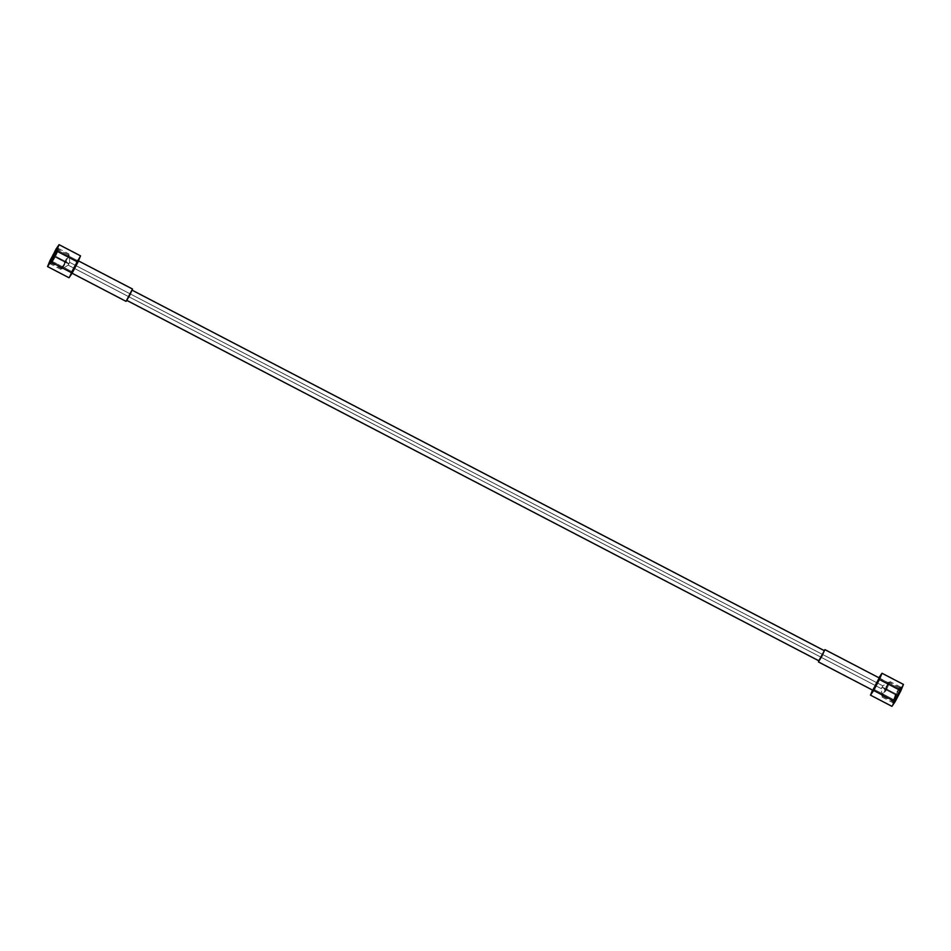 <?xml version="1.0" encoding="UTF-8"?>
<svg xmlns="http://www.w3.org/2000/svg" width="951" height="951" viewBox="0 0 951 951"><rect width="100%" height="100%" fill="white"/><g stroke="black" fill="none" stroke-linecap="round" stroke-linejoin="round"><path stroke-width="0.71" stroke-dasharray="4.75 3.57" d="M126.638 300.314L131.963 290.091L126.626 300.29L819.025 660.897L824.339 650.686M824.148 650.579L818.835 660.802M873.006 690.355L879.425 678.039L873.006 690.355L818.478 661.955L873.006 690.355M878.914 677.754L900.264 689.083L903.45 684.423L900.264 689.083L878.807 677.908L872.543 690.117L873.054 688.869L894.511 700.043L891.943 706.331L894.511 700.043L873.054 688.869L878.807 677.908L872.543 690.117M903.45 684.423L894.511 700.043L873.054 688.869M897.423 694.646L897.982 696.12L897.423 694.646L902.142 686.777L897.982 696.12L896.211 695.074L899.539 687.597L895.759 693.897L897.423 694.646L895.759 693.897L892.383 701.339L896.211 695.074L897.982 696.12L893.191 703.954L897.423 694.646L885.155 688.381L881.803 695.847L885.607 689.558L896.211 695.074L892.395 701.374L899.563 687.597L896.211 695.074L885.607 689.558L888.971 682.081L885.155 688.381L895.759 693.897L885.155 688.381L888.912 682.093L885.607 689.558L882.148 687.383L882.837 685.849L882.053 687.133L885.155 688.381L882.053 687.133L882.837 685.849L881.363 688.667L68.163 265.151L69.637 262.333L882.837 685.849L69.637 262.333L68.163 265.151L881.363 688.667L882.053 687.133L881.363 688.655L882.148 687.383L885.607 689.558L881.779 695.799L885.155 688.381L882.053 687.133L882.837 685.849L882.148 687.383L897.982 696.12M894.511 700.043L900.264 689.083L891.943 706.331M882.148 687.383L881.363 688.667L68.163 265.151L69.637 262.333L68.948 263.867L65.845 262.619L69.221 255.201L65.393 261.442L68.852 263.617L69.637 262.333L68.948 263.867L68.163 265.151L68.852 263.617L65.393 261.442L62.088 268.907L65.845 262.619L68.948 263.867L68.175 265.151L881.363 688.667L882.053 687.133M68.948 263.867L55.241 257.103L58.605 249.626L54.789 255.926L65.393 261.442L69.197 255.153L62.029 268.919L65.393 261.442L54.789 255.926L51.437 263.403L55.241 257.103L65.845 262.619L55.241 257.103L51.461 263.403L54.789 255.926L54.041 255.474L54.789 255.926L58.617 249.661L55.241 257.103L53.577 256.354M80.514 255.843L77.328 260.503L55.871 249.328L77.328 260.503L71.575 271.451L50.118 260.277L71.575 271.451L69.007 277.751L71.575 271.451L80.514 255.843L77.328 260.503L55.871 249.328M126.067 301.348L71.539 272.949L74.558 266.268L77.994 260.645L71.539 272.949L72.086 273.246L71.551 272.961L77.994 260.645L71.539 272.949L77.994 260.645L71.539 272.949L126.067 301.348L132.486 289.033M65.167 262.333L54.445 256.746L58.213 248.377L55.645 252.277L54.445 256.746L65.167 262.333L60.9 269.371L68.924 253.953L65.167 262.333L64.656 261.002L53.945 255.427L64.656 261.002L65.167 262.333L54.445 256.746L50.177 263.796L51.913 259.457L54.445 256.746M65.132 262.262L64.692 261.073L65.132 262.262M885.833 688.667L896.555 694.254L900.823 687.204L897.055 695.573L886.344 689.998L890.1 681.629L882.076 697.047L886.344 689.998L897.055 695.573L892.787 702.623L896.555 694.254L885.833 688.667L886.344 689.998L885.833 688.667L896.555 694.254M885.868 688.738L886.308 689.927L885.868 688.738M126.626 300.29L131.975 290.103L126.626 300.29L819.025 660.897M900.264 689.083L878.807 677.908M882.837 685.849L69.637 262.333L882.837 685.849L888.912 682.093M68.852 263.617L54.041 255.474M50.118 260.277L71.575 271.451L77.328 260.503M69.007 277.751L71.575 271.451M53.945 255.427L64.656 261.002M897.055 695.573L886.344 689.998M902.142 686.777L899.539 687.597M893.191 703.954L892.383 701.339L881.803 695.847M899.563 687.597L888.971 682.081M881.779 695.799L881.363 688.655M68.175 265.151L62.088 268.907M69.637 262.345L69.221 255.201M57.809 247.046L58.617 249.661L69.197 255.153M62.029 268.919L51.437 263.403M48.858 264.223L51.461 263.403M58.213 248.377L68.924 253.953M60.9 269.371L50.177 263.796M900.823 687.204L890.1 681.629M882.076 697.047L892.787 702.623"/><path stroke-width="1.43" d="M132.165 290.21L824.362 650.686L132.165 290.21L824.374 650.71L821.866 656.238L819.025 660.897L126.852 300.409M818.835 660.802L824.933 649.652L818.49 661.967L873.03 690.367L879.461 678.051L873.006 690.355L876.442 684.732L879.461 678.051L873.006 690.355L818.478 661.955L824.921 649.628L879.461 678.051L824.933 649.652L824.148 650.579M872.543 690.117L870.486 695.157L873.672 690.497L881.993 673.249L878.914 677.754L881.993 673.249L879.425 679.549L870.486 695.157L872.543 690.117L870.486 695.157L891.943 706.331L870.486 695.157L873.672 690.497L895.129 701.672L900.882 690.723L903.45 684.423L881.993 673.249L903.45 684.423L881.993 673.249L878.914 677.754M870.486 695.157L891.943 706.331L895.129 701.672L891.943 706.331L895.129 701.672L873.672 690.497L879.425 679.549L900.882 690.723L879.425 679.549L881.993 673.249M900.882 690.723L895.129 701.672L903.45 684.423L900.882 690.723L879.425 679.549M53.018 254.88L48.858 264.223L53.577 256.354L53.018 254.88L53.577 256.354L57.809 247.046L53.018 254.88L54.041 255.474M55.871 249.328L59.057 244.669L56.489 250.957L47.55 266.577L50.118 260.277L59.057 244.669L80.514 255.843L59.057 244.669L50.736 261.917L47.55 266.577L50.118 260.277L59.057 244.669L56.489 250.957L77.946 262.131L56.489 250.957L50.736 261.917L72.193 273.092L50.736 261.917L47.55 266.577L69.007 277.751L47.55 266.577L55.871 249.328M50.736 261.917L72.193 273.092L69.007 277.751L72.193 273.092L80.514 255.843L72.193 273.092L69.007 277.751L47.55 266.577M77.97 260.633L132.51 289.033L78.457 260.895L132.522 289.045L129.586 295.559L126.079 301.372L72.098 273.234M132.486 289.033L126.067 301.348L132.486 289.033M824.374 650.71L819.037 660.909L126.638 300.314M55.645 252.277L51.913 259.457L55.645 252.277M879.461 678.051L824.933 649.652L879.449 678.039M895.129 701.672L873.672 690.497M56.489 250.957L77.946 262.131L72.193 273.092M59.057 244.669L80.514 255.843L77.946 262.131M78.457 260.895L132.522 289.045M131.963 290.091L824.362 650.686L819.025 660.897M71.551 272.961L126.079 301.372"/></g></svg>

